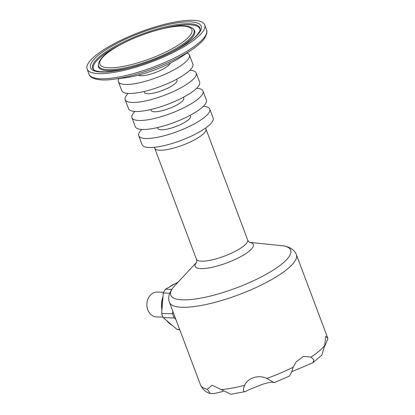 <?xml version="1.0" encoding="UTF-8"?>
<svg xmlns="http://www.w3.org/2000/svg" width="415" height="415" viewBox="0 0 415 415"><rect width="100%" height="100%" fill="white"/><g stroke="black" fill="none" stroke-linecap="round" stroke-linejoin="round"><path stroke-width="0.62" d="M291.595 371.804L312.915 362.715L313.839 359.826L311.053 357.076L303.36 356.418L296.17 361.854L293.223 367.218C291.755 372.198 290.329 375.238 288.949 376.327M327.653 338.095A67.79 17.248 -20.6 0 0 327.43 337.26L327.912 338.858L327.653 338.095L325.708 336.238L324.706 345.524L321.817 355.136L312.915 362.715M274.066 382.656C273.376 382.459 272.764 381.328 263.624 383.927C254.582 387.288 248.435 389.856 245.172 391.62L230.963 394.25L212.112 385.213L207.334 389.26L210.338 393.519L214.104 393.57L223.275 391.366M289.125 376.265L274.071 382.666L266.871 378.423C258.664 374.475 247.895 377.775 244.606 385.333C242.925 389.69 243.117 391.786 245.172 391.62M162.991 317.107L156.73 316.936A12.44 10.204 -88.4 0 1 146.869 304.226A12.44 10.204 -88.4 0 1 157.404 292.067L163.666 292.238M327.912 338.858L324.717 346.209M181.817 47.927A62.815 15.983 159.4 0 1 122.3 70.752A62.815 15.983 159.4 0 1 87.088 69.056A62.815 15.983 159.4 0 1 140.265 31.997A62.815 15.983 159.4 0 1 204.688 24.853A62.815 15.983 159.4 0 1 181.817 47.927M203.34 106.323A37.936 9.654 159.4 0 1 209.757 109.052L213.144 118.062A37.936 9.654 159.4 0 1 199.33 131.996A37.936 9.654 159.4 0 1 163.386 145.784A37.936 9.654 159.4 0 1 142.117 144.757L138.734 135.747A37.936 9.654 159.4 0 1 141.769 129.47M192.233 49.432L182.356 56.165A44.706 11.371 159.4 0 1 176.11 60.035A44.706 11.371 159.4 0 1 124.516 77.906L112.652 79.348A61.508 15.646 -20.6 0 0 192.233 49.432C197.722 45.702 201.737 42.174 204.279 38.849L206.878 33.558L206.629 30.01L204.688 24.853M170.212 63.179A17.414 4.43 159.4 0 1 163.889 68.62A17.414 4.43 159.4 0 1 138.273 75.182M187.02 52.985A37.936 9.654 159.4 0 1 189.442 55.003A37.936 9.654 159.4 0 1 175.628 68.937A37.936 9.654 159.4 0 1 139.684 82.725A37.936 9.654 159.4 0 1 118.415 81.698A37.936 9.654 159.4 0 1 118.913 78.585M189.442 55.003L192.83 64.009A37.936 9.654 159.4 0 1 179.015 77.947A37.936 9.654 159.4 0 1 143.071 91.731A37.936 9.654 159.4 0 1 121.803 90.709L118.415 81.698M176.634 79.26L177.003 80.24A17.414 4.43 159.4 0 1 170.664 86.636A17.414 4.43 159.4 0 1 154.162 92.965A17.414 4.43 159.4 0 1 144.399 92.493L144.031 91.513M189.795 70.291A37.936 9.654 159.4 0 1 196.217 73.019A37.936 9.654 159.4 0 1 182.398 86.953A37.936 9.654 159.4 0 1 146.454 100.741A37.936 9.654 159.4 0 1 125.19 99.714A37.936 9.654 159.4 0 1 128.225 93.432M196.217 73.019L199.599 82.025A37.936 9.654 159.4 0 1 185.785 95.964A37.936 9.654 159.4 0 1 149.841 109.747A37.936 9.654 159.4 0 1 128.577 108.725L125.19 99.714M183.404 97.276L183.772 98.256A17.414 4.43 159.4 0 1 177.433 104.653A17.414 4.43 159.4 0 1 160.932 110.981A17.414 4.43 159.4 0 1 151.174 110.509L150.806 109.529M196.565 88.307A37.936 9.654 159.4 0 1 202.987 91.035A37.936 9.654 159.4 0 1 189.173 104.974A37.936 9.654 159.4 0 1 153.228 118.757A37.936 9.654 159.4 0 1 131.96 117.73A37.936 9.654 159.4 0 1 134.994 111.448M202.987 91.035L206.374 100.046A37.936 9.654 159.4 0 1 192.56 113.98A37.936 9.654 159.4 0 1 156.611 127.763A37.936 9.654 159.4 0 1 135.347 126.741L131.96 117.73M190.179 115.292L190.547 116.273A17.414 4.43 159.4 0 1 184.208 122.669A17.414 4.43 159.4 0 1 167.707 128.998A17.414 4.43 159.4 0 1 157.944 128.525L157.576 127.545M209.757 109.052A37.936 9.654 159.4 0 1 195.942 122.99A37.936 9.654 159.4 0 1 159.998 136.774A37.936 9.654 159.4 0 1 138.734 135.747M179.648 329.448L176.946 329.375L163.24 317.646L174.196 317.942L175.856 319.363M172.822 311.281L172.624 313.761L161.668 313.465L163.282 293.021L169.745 293.198M171.794 289.4L165.481 289.229L178.289 281.946M176.946 329.375A24.63 20.2 91.6 0 0 179.762 329.754M161.668 313.465A24.63 20.2 91.6 0 0 163.24 317.646M165.481 289.229A24.63 20.2 91.6 0 0 163.282 293.021M172.624 313.761A24.63 20.2 91.6 0 0 174.196 317.942M117.793 46.195A49.126 12.497 -20.6 0 0 128.183 65.399A49.126 12.497 -20.6 0 0 191.694 29.273A49.126 12.497 -20.6 0 0 117.793 46.195M205.954 128.987L247.662 239.943A27.364 6.962 159.4 0 1 237.696 249.996A27.364 6.962 159.4 0 1 211.769 259.94A27.364 6.962 159.4 0 1 196.43 259.199L154.728 148.243A27.364 6.962 -20.6 0 0 170.062 148.985A27.364 6.962 -20.6 0 0 195.994 139.041A27.364 6.962 -20.6 0 0 205.954 128.987L205.679 127.981M262.171 284.607A67.79 17.248 -20.6 0 0 296.377 254.649C293.363 247.267 285.136 245.955 281.489 245.639A64.06 16.299 159.4 0 1 267.359 273.646A64.06 16.299 159.4 0 1 194.391 299.132A64.06 16.299 159.4 0 1 174.731 285.764C169.299 291.745 167.546 297.275 169.465 302.353A67.79 17.248 -20.6 0 0 262.171 284.607M311.053 357.076A67.79 17.248 -20.6 0 0 324.706 345.524M169.465 302.353L200.512 384.964A67.79 17.248 -20.6 0 0 207.334 389.26M220.993 389.628A67.79 17.248 -20.6 0 0 244.606 385.333M266.871 378.423A67.79 17.248 -20.6 0 0 293.223 367.218M249.731 242.417A31.099 7.911 159.4 0 1 242.033 255.905A31.099 7.911 159.4 0 1 207.272 268.189A31.099 7.911 159.4 0 1 196.508 262.425M98.391 64.517A50.957 12.964 -20.6 0 0 124.739 67.878A50.957 12.964 -20.6 0 0 175.446 48.846A50.957 12.964 -20.6 0 0 193.193 28.879C184.758 20.107 143.315 31.711 117.487 46.267C105.711 52.809 99.346 58.889 98.391 64.517L98.334 65.503A51.361 13.067 159.4 0 0 129.049 67.977M93.608 69.596A57.26 14.566 159.4 0 1 113.549 47.165A57.26 14.566 159.4 0 1 170.529 25.777A57.26 14.566 159.4 0 1 200.139 29.553C200.575 30.01 199.48 31.888 196.855 35.197C188.14 45.142 159.277 59.693 133.672 66.732C122.337 69.907 112.818 71.613 105.125 71.852L99.818 71.681C95.616 70.908 93.546 70.213 93.608 69.596M112.092 46.039A59.091 15.033 -20.6 0 0 124.588 69.139A59.091 15.033 -20.6 0 0 200.985 25.689A59.091 15.033 -20.6 0 0 112.092 46.039M87.088 69.056L89.028 74.212A62.815 15.983 -20.6 0 0 124.235 75.909A62.815 15.983 -20.6 0 0 183.752 53.084A62.815 15.983 -20.6 0 0 206.629 30.01M93.951 69.896A56.855 14.463 159.4 0 1 120.936 44.369M162.955 28.573A56.855 14.463 159.4 0 1 200.077 30.005M193.193 28.879L193.888 29.59A51.361 13.067 159.4 0 1 175.996 49.707A51.361 13.067 159.4 0 1 172.407 51.678M161.933 310.104A21.933 17.985 -88.4 0 1 163.002 296.569M161.969 309.632A22.14 18.161 -88.4 0 1 162.965 297M169.756 286.801A22.14 18.161 -88.4 0 1 174.948 283.844M172.246 325.355A22.14 18.161 -88.4 0 1 166.628 320.546M154.728 148.243L154.271 147.304M327.43 337.26L296.377 254.649M196.528 262.363L174.731 285.764M249.669 242.391L281.489 245.639M89.028 74.212C89.822 78.394 99.029 81.376 112.652 79.348M196.43 259.199C196.824 260.807 196.829 261.922 196.445 262.555M247.662 239.943C248.424 241.411 249.156 242.256 249.861 242.479M200.512 384.964C202.717 389.561 205.99 392.414 210.338 393.519M161.928 310.15L163.002 296.518M169.481 286.957L175.016 283.803M172.334 325.427L166.337 320.297"/></g></svg>
